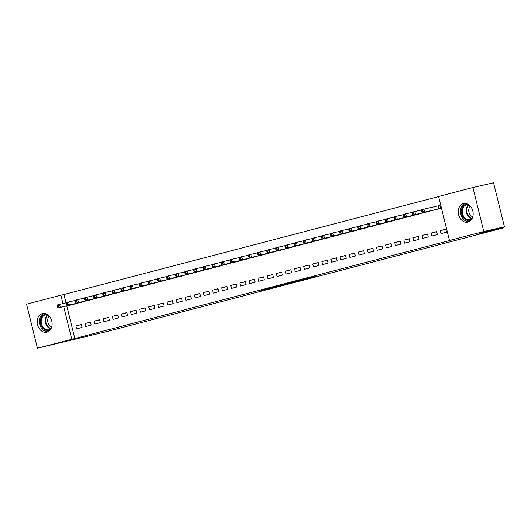 <?xml version="1.0" encoding="UTF-8"?>
<svg xmlns="http://www.w3.org/2000/svg" width="531" height="531" viewBox="0 0 531 531"><rect width="100%" height="100%" fill="white"/><g stroke="black" fill="none" stroke-linecap="round" stroke-linejoin="round"><path stroke-width="0.8" d="M306.274 278.974L317.067 276.14L292.116 282.187L306.274 278.974M42.361 313.602A9.558 7.341 77.2 0 1 42.533 313.562A9.558 7.341 77.2 0 1 51.792 321.136A9.558 7.341 77.2 0 1 46.954 332.16A9.558 7.341 77.2 0 1 46.781 332.2A9.558 7.341 77.2 0 1 37.522 324.627A9.558 7.341 77.2 0 1 42.361 313.602M463.39 203.546A9.558 7.341 77.2 0 1 463.57 203.499A9.558 7.341 77.2 0 1 472.822 211.079A9.558 7.341 77.2 0 1 467.984 222.097A9.558 7.341 77.2 0 1 467.811 222.137A9.558 7.341 77.2 0 1 458.558 214.564A9.558 7.341 77.2 0 1 463.39 203.546M260.801 290.696L277.063 286.614L260.801 290.696M66.78 305.936L74.844 338.519L452.512 239.793L449.452 240.49L438.566 196.483L472.902 187.509L483.794 231.516L449.452 240.49M74.844 338.519L37.442 348.197L26.55 304.19L60.892 295.209L62.963 303.586M472.902 187.509L493.558 182.803L504.45 226.81L479.214 233.408L503.693 227.839L107.806 331.324L37.442 348.197M504.45 226.81L483.794 231.516M292.256 282.625L304.595 279.399L278.463 285.758L292.203 282.426M290.55 283.103L264.564 289.395L290.543 283.069M503.693 227.839L503.501 227.062M85 323.518L85.737 326.492L91.199 325.065L90.462 322.091L85 323.518L90.509 322.264M79.836 302.657L85.272 301.11M103.22 318.759L103.957 321.733L109.419 320.299L108.682 317.326L103.22 318.759L108.729 317.505M98.056 297.891L103.492 296.344M121.433 313.994L122.17 316.967L127.639 315.54L126.902 312.567L121.433 313.994L126.942 312.739M116.276 293.132L121.712 291.585M139.653 309.234L140.39 312.201L145.859 310.774L145.122 307.801L139.653 309.234L145.162 307.98M134.489 288.366L139.925 286.82M157.873 304.469L158.61 307.442L164.072 306.015L163.336 303.042L157.873 304.469L163.382 303.214M152.709 283.6L158.145 282.061M176.093 299.703L176.83 302.677L182.292 301.25L181.556 298.276L176.093 299.703L181.602 298.455M170.929 278.841L176.365 277.295M194.313 294.944L195.05 297.918L200.512 296.49L199.775 293.517L194.313 294.944L199.822 293.689M189.149 274.076L194.585 272.536M212.526 290.178L213.263 293.152L218.732 291.725L217.995 288.751L212.526 290.178L218.035 288.93M207.362 269.317L212.805 267.77M230.746 285.419L231.483 288.393L236.952 286.966L236.215 283.992L230.746 285.419L236.255 284.165M225.582 264.551L231.018 263.011M248.966 280.653L249.703 283.627L255.165 282.2L254.429 279.226L248.966 280.653L254.475 279.406M243.802 259.792L249.238 258.245M267.186 275.894L267.923 278.868L273.385 277.441L272.649 274.467L267.186 275.894L272.695 274.64M262.022 255.026L267.458 253.486M285.406 271.129L286.136 274.102L291.605 272.675L290.869 269.702L285.406 271.129L290.915 269.881M280.242 250.267L285.678 248.72M303.619 266.37L304.356 269.343L309.825 267.916L309.088 264.942L303.619 266.37L309.128 265.115M298.455 245.501L303.898 243.961M321.839 261.604L322.576 264.577L328.045 263.15L327.308 260.177L321.839 261.604L327.348 260.356M316.675 240.742L322.111 239.196M340.059 256.845L340.796 259.818L346.258 258.391L345.522 255.418L340.059 256.845L345.568 255.59M334.895 235.976L340.331 234.436M358.279 252.079L359.016 255.053L364.478 253.626L363.742 250.652L358.279 252.079L363.788 250.831M353.115 231.217L358.551 229.671M376.499 247.32L377.229 250.293L382.698 248.866L381.962 245.893L376.499 247.32L382.008 246.065M371.335 226.452L376.771 224.905M394.712 242.554L395.449 245.528L400.918 244.101L400.182 241.127L394.712 242.554L400.221 241.3M389.548 221.692L394.991 220.146M412.932 237.795L413.669 240.769L419.132 239.342L418.401 236.368L412.932 237.795L418.441 236.541M407.768 216.927L413.204 215.38M431.152 233.029L431.889 236.003L437.352 234.576L436.615 231.602L431.152 233.029L436.661 231.775M425.988 212.168L431.424 210.621M438.586 196.583L63.952 294.513L66.023 302.889M435.095 209.785L440.577 208.404L439.841 205.437L438.367 205.822M440.259 230.653L440.995 233.627L446.465 232.193L445.728 229.219L440.259 230.653L445.768 229.399M416.881 214.551L422.318 213.004M422.045 235.412L422.776 238.386L428.245 236.959L427.508 233.985L422.045 235.412L427.555 234.158M398.662 219.31L404.098 217.763M403.825 240.178L404.562 243.152L410.025 241.718L409.288 238.744L403.825 240.178L409.335 238.923M380.442 224.075L385.878 222.529M385.606 244.937L386.342 247.911L391.805 246.484L391.068 243.51L385.606 244.937L391.115 243.683M362.222 228.834L367.658 227.288M367.386 249.703L368.122 252.676L373.585 251.243L372.855 248.269L367.386 249.703L372.895 248.448M344.002 233.6L349.444 232.054M349.166 254.462L349.902 257.435L355.372 256.008L354.635 253.035L349.166 254.462L354.675 253.207M325.788 238.359L331.225 236.813M330.952 259.228L331.683 262.201L337.152 260.767L336.415 257.794L330.952 259.228L336.462 257.973M307.568 243.125L313.005 241.578M312.732 263.987L313.469 266.96L318.932 265.533L318.195 262.56L312.732 263.987L318.242 262.732M289.349 247.884L294.785 246.338M294.513 268.752L295.249 271.726L300.712 270.292L299.975 267.319L294.513 268.752L300.022 267.498M271.129 252.65L276.565 251.103M276.293 273.511L277.029 276.485L282.499 275.058L281.762 272.084L276.293 273.511L281.802 272.257M252.909 257.409L258.351 255.862M258.073 278.277L258.809 281.251L264.279 279.817L263.542 276.843L258.073 278.277L263.582 277.023M234.695 262.175L240.131 260.628M239.859 283.036L240.589 286.01L246.059 284.583L245.322 281.609L239.859 283.036L245.368 281.782M216.475 266.934L221.912 265.387M221.639 287.802L222.376 290.776L227.839 289.342L227.102 286.368L221.639 287.802L227.149 286.548M198.255 271.699L203.692 270.153M203.419 292.561L204.156 295.535L209.619 294.108L208.882 291.134L203.419 292.561L208.929 291.307M180.036 276.459L185.472 274.912M185.2 297.327L185.936 300.3L191.406 298.867L190.669 295.893L185.2 297.327L190.709 296.072M161.822 281.224L167.258 279.678M166.98 302.086L167.716 305.06L173.186 303.632L172.449 300.659L166.98 302.086L172.489 300.831M143.602 285.983L149.038 284.437M148.766 306.852L149.503 309.825L154.966 308.392L154.229 305.425L148.766 306.852L154.275 305.597M125.382 290.749L130.818 289.203M130.546 311.611L131.283 314.584L136.746 313.157L136.009 310.184L130.546 311.611L136.055 310.356M107.162 295.508L112.599 293.962M112.326 316.376L113.063 319.35L118.526 317.923L117.796 314.949L112.326 316.376L117.836 315.122M88.942 300.274L94.379 298.727M94.106 321.136L94.843 324.109L100.313 322.682L99.576 319.708L94.106 321.136L99.616 319.881M70.729 305.033L76.165 303.486M75.887 325.901L76.623 328.875L82.093 327.448L81.356 324.474L75.887 325.901L81.396 324.647M63.72 306.633L71.785 339.216M63.952 294.513L60.892 295.209M302.418 279.963L286.873 283.614L302.418 279.963M282.306 285.147L287.822 283.753L282.306 285.147M421.561 210.648L421.853 211.836L422.762 211.597L422.47 210.409L421.561 210.648L421.647 209.705L423.924 209.108L424.661 212.081L422.384 212.679L436.582 209.453M439.847 205.464L423.924 209.108L422.47 210.409M439.104 208.796L424.661 212.081L422.762 211.597M422.384 212.679L421.853 211.836M412.448 213.024L412.74 214.212L413.656 213.98L413.357 212.785L412.448 213.024L412.541 212.088L414.817 211.491L415.554 214.464L413.277 215.062L427.475 211.829M421.627 209.944L414.817 211.491L413.357 212.785M429.991 211.172L415.554 214.464L413.656 213.98M413.277 215.062L412.74 214.212M403.341 215.407L403.633 216.595L404.542 216.356L404.25 215.168L403.341 215.407L403.427 214.464L405.704 213.874L406.441 216.847L404.164 217.438L418.368 214.212M412.514 212.32L405.704 213.874L404.25 215.168M420.884 213.555L406.441 216.847L404.542 216.356M404.164 217.438L403.633 216.595M471.508 219.555A8.27 6.352 77.2 0 1 464.247 218.58A8.27 6.352 77.2 0 1 461.512 209.712A8.27 6.352 77.2 0 1 468.023 204.229M469.039 204.906A7.66 5.881 -102.8 0 0 466.517 204.78A7.66 5.881 -102.8 0 0 462.362 209.818A7.66 5.881 -102.8 0 0 469.915 219.715A7.66 5.881 -102.8 0 0 472.132 218.506M472.769 216.827A6.033 4.633 77.2 0 1 468.833 209.148A6.033 4.633 77.2 0 1 470.34 206.141M464.824 203.36A9.498 7.295 -102.8 0 0 460.576 209.32A9.498 7.295 -102.8 0 0 468.999 221.726M50.478 329.618A8.27 6.352 77.2 0 1 43.217 328.636A8.27 6.352 77.2 0 1 40.482 319.768A8.27 6.352 77.2 0 1 46.987 314.292M48.009 314.969A7.66 5.881 -102.8 0 0 45.48 314.837A7.66 5.881 -102.8 0 0 41.332 319.881A7.66 5.881 -102.8 0 0 48.879 329.771A7.66 5.881 -102.8 0 0 51.102 328.563M51.739 326.89A6.033 4.633 77.2 0 1 47.797 319.204A6.033 4.633 77.2 0 1 49.303 316.204M43.794 313.416A9.498 7.295 -102.8 0 0 39.546 319.383A9.498 7.295 -102.8 0 0 47.969 331.782M394.228 217.79L394.526 218.978L395.436 218.739L395.144 217.551L394.228 217.79L394.321 216.847L396.597 216.256L397.334 219.223L395.057 219.821L409.255 216.595M403.407 214.703L396.597 216.256L395.144 217.551M411.771 215.938L397.334 219.223L395.436 218.739M395.057 219.821L394.526 218.978M385.121 220.173L385.413 221.361L386.329 221.122L386.03 219.934L385.121 220.173L385.214 219.23L387.491 218.633L388.227 221.606L385.944 222.204L400.148 218.978M394.301 217.086L387.491 218.633L386.03 219.934M402.664 218.321L388.227 221.606L386.329 221.122M385.944 222.204L385.413 221.361M376.014 222.549L376.306 223.737L377.216 223.505L376.924 222.31L376.014 222.549L376.101 221.613L378.377 221.015L379.114 223.989L376.837 224.586L391.035 221.354M385.187 219.469L378.377 221.015L376.924 222.31M393.557 220.697L379.114 223.989L377.216 223.505M376.837 224.586L376.306 223.737M366.901 224.932L367.193 226.12L368.109 225.881L367.81 224.693L366.901 224.932L366.994 223.989L369.271 223.398L370.007 226.372L367.731 226.963L381.928 223.737M376.081 221.845L369.271 223.398L367.81 224.693M384.444 223.08L370.007 226.372L368.109 225.881M367.731 226.963L367.193 226.12M357.794 227.314L358.086 228.503L358.996 228.264L358.704 227.076L357.794 227.314L357.881 226.372L360.157 225.781L360.894 228.755L358.617 229.346L372.822 226.12M366.967 224.228L360.157 225.781L358.704 227.076M375.337 225.463L360.894 228.755L358.996 228.264M358.617 229.346L358.086 228.503M348.681 229.697L348.98 230.885L349.889 230.646L349.597 229.458L348.681 229.697L348.774 228.755L351.051 228.157L351.787 231.131L349.511 231.728L363.708 228.503M357.861 226.611L351.051 228.157L349.597 229.458M366.224 227.845L351.787 231.131L349.889 230.646M349.511 231.728L348.98 230.885M339.575 232.074L339.867 233.268L340.783 233.029L340.484 231.835L339.575 232.074L339.667 231.138L341.944 230.54L342.681 233.514L340.398 234.111L354.602 230.879M348.754 228.994L341.944 230.54L340.484 231.835M357.117 230.222L342.681 233.514L340.783 233.029M340.398 234.111L339.867 233.268M330.468 234.456L330.76 235.645L331.669 235.406L331.377 234.217L330.468 234.456L330.554 233.521L332.831 232.923L333.568 235.897L331.291 236.487L345.495 233.262M339.641 231.37L332.831 232.923L331.377 234.217M348.011 232.605L333.568 235.897L331.669 235.406M331.291 236.487L330.76 235.645M321.355 236.839L321.647 238.027L322.563 237.788L322.264 236.6L321.355 236.839L321.447 235.897L323.724 235.306L324.461 238.28L322.184 238.87L336.382 235.645M330.534 233.753L323.724 235.306L322.264 236.6M338.897 234.987L324.461 238.28L322.563 237.788M322.184 238.87L321.647 238.027M312.248 239.222L312.54 240.41L313.449 240.171L313.157 238.983L312.248 239.222L312.334 238.28L314.611 237.682L315.348 240.656L313.071 241.253L327.275 238.027M321.421 236.136L314.611 237.682L313.157 238.983M329.791 237.37L315.348 240.656L313.449 240.171M313.071 241.253L312.54 240.41M303.135 241.598L303.433 242.793L304.343 242.554L304.051 241.359L303.135 241.598L303.228 240.662L305.504 240.065L306.241 243.039L303.964 243.636L318.162 240.41M312.314 238.519L305.504 240.065L304.051 241.359M320.678 239.746L306.241 243.039L304.343 242.554M303.964 243.636L303.433 242.793M294.028 243.981L294.32 245.169L295.236 244.93L294.937 243.742L294.028 243.981L294.121 243.045L296.398 242.448L297.134 245.422L294.851 246.019L309.055 242.786M303.208 240.895L296.398 242.448L294.937 243.742M311.571 242.129L297.134 245.422L295.236 244.93M294.851 246.019L294.32 245.169M284.921 246.364L285.213 247.552L286.123 247.313L285.831 246.125L284.921 246.364L285.008 245.422L287.284 244.831L288.021 247.804L285.744 248.395L299.949 245.169M294.094 243.278L287.284 244.831L285.831 246.125M302.464 244.512L288.021 247.804L286.123 247.313M285.744 248.395L285.213 247.552M275.808 248.747L276.1 249.935L277.016 249.696L276.717 248.508L275.808 248.747L275.901 247.804L278.178 247.207L278.914 250.181L276.638 250.778L290.835 247.552M284.988 245.661L278.178 247.207L276.717 248.508M293.351 246.895L278.914 250.181L277.016 249.696M276.638 250.778L276.1 249.935M266.701 251.123L266.993 252.318L267.903 252.079L267.611 250.891L266.701 251.123L266.788 250.187L269.064 249.59L269.801 252.564L267.524 253.161L281.729 249.935M275.874 248.043L269.064 249.59L267.611 250.891M284.244 249.271L269.801 252.564L267.903 252.079M267.524 253.161L266.993 252.318M257.588 253.506L257.887 254.694L258.796 254.455L258.504 253.267L257.588 253.506L257.681 252.57L259.958 251.973L260.694 254.946L258.418 255.544L272.615 252.311M266.768 250.42L259.958 251.973L258.504 253.267M275.131 251.654L260.694 254.946L258.796 254.455M258.418 255.544L257.887 254.694M248.481 255.889L248.773 257.077L249.689 256.838L249.391 255.65L248.481 255.889L248.574 254.946L250.851 254.356L251.588 257.329L249.304 257.92L263.509 254.694M257.661 252.802L250.851 254.356L249.391 255.65M266.024 254.037L251.588 257.329L249.689 256.838M249.304 257.92L248.773 257.077M239.375 258.272L239.667 259.46L240.576 259.221L240.284 258.033L239.375 258.272L239.461 257.329L241.738 256.732L242.475 259.705L240.198 260.303L254.402 257.077M248.548 255.185L241.738 256.732L240.284 258.033M256.918 256.42L242.475 259.705L240.576 259.221M240.198 260.303L239.667 259.46M230.262 260.648L230.56 261.843L231.47 261.604L231.171 260.416L230.262 260.648L230.354 259.712L232.631 259.115L233.368 262.088L231.091 262.686L245.289 259.46M239.441 257.568L232.631 259.115L231.171 260.416M247.804 258.796L233.368 262.088L231.47 261.604M231.091 262.686L230.56 261.843M221.155 263.031L221.447 264.219L222.356 263.98L222.064 262.792L221.155 263.031L221.241 262.095L223.524 261.498L224.255 264.471L221.978 265.069L236.182 261.836M230.328 259.944L223.524 261.498L222.064 262.792M238.698 261.179L224.255 264.471L222.356 263.98M221.978 265.069L221.447 264.219M212.042 265.414L212.34 266.602L213.25 266.363L212.958 265.175L212.042 265.414L212.135 264.471L214.411 263.88L215.148 266.854L212.871 267.445L227.069 264.219M221.221 262.327L214.411 263.88L212.958 265.175M229.584 263.562L215.148 266.854L213.25 266.363M212.871 267.445L212.34 266.602M202.935 267.797L203.227 268.985L204.143 268.746L203.844 267.558L202.935 267.797L203.028 266.854L205.305 266.257L206.041 269.23L203.758 269.828L217.962 266.602M212.115 264.71L205.305 266.257L203.844 267.558M220.478 265.945L206.041 269.23L204.143 268.746M203.758 269.828L203.227 268.985M193.828 270.173L194.12 271.368L195.03 271.129L194.738 269.94L193.828 270.173L193.915 269.237L196.191 268.64L196.928 271.613L194.651 272.211L208.856 268.985M203.001 267.093L196.191 268.64L194.738 269.94M211.371 268.321L196.928 271.613L195.03 271.129M194.651 272.211L194.12 271.368M184.715 272.556L185.014 273.744L185.923 273.511L185.624 272.317L184.715 272.556L184.808 271.62L187.085 271.022L187.821 273.996L185.545 274.593L199.742 271.361M193.895 269.469L187.085 271.022L185.624 272.317M202.258 270.704L187.821 273.996L185.923 273.511M185.545 274.593L185.014 273.744M175.608 274.939L175.9 276.127L176.81 275.888L176.518 274.7L175.608 274.939L175.695 273.996L177.978 273.405L178.708 276.379L176.431 276.97L190.636 273.744M184.781 271.852L177.978 273.405L176.518 274.7M193.151 273.087L178.708 276.379L176.81 275.888M176.431 276.97L175.9 276.127M166.495 277.321L166.794 278.51L167.703 278.271L167.411 277.082L166.495 277.321L166.588 276.379L168.865 275.781L169.601 278.755L167.325 279.352L181.522 276.127M175.675 274.235L168.865 275.781L167.411 277.082M184.038 275.47L169.601 278.755L167.703 278.271M167.325 279.352L166.794 278.51M157.388 279.698L157.68 280.892L158.596 280.653L158.298 279.465L157.388 279.698L157.481 278.762L159.758 278.164L160.495 281.138L158.211 281.735L172.416 278.51M166.568 276.618L159.758 278.164L158.298 279.465M174.931 277.846L160.495 281.138L158.596 280.653M158.211 281.735L157.68 280.892M148.282 282.08L148.574 283.269L149.483 283.036L149.191 281.842L148.282 282.08L148.368 281.145L150.645 280.547L151.381 283.521L149.105 284.118L163.309 280.886M157.455 278.994L150.645 280.547L149.191 281.842M165.825 280.229L151.381 283.521L149.483 283.036M149.105 284.118L148.574 283.269M139.168 284.463L139.467 285.651L140.376 285.412L140.078 284.224L139.168 284.463L139.261 283.521L141.538 282.93L142.275 285.904L139.998 286.494L154.196 283.269M148.348 281.377L141.538 282.93L140.078 284.224M156.711 282.611L142.275 285.904L140.376 285.412M139.998 286.494L139.467 285.651M130.062 286.846L130.354 288.034L131.263 287.795L130.971 286.607L130.062 286.846L130.148 285.904L132.431 285.306L133.162 288.28L130.885 288.877L145.089 285.651M139.235 283.76L132.431 285.306L130.971 286.607M147.605 284.994L133.162 288.28L131.263 287.795M130.885 288.877L130.354 288.034M120.949 289.222L121.247 290.417L122.157 290.178L121.864 288.99L120.949 289.222L121.041 288.287L123.318 287.689L124.055 290.663L121.778 291.26L135.976 288.034M130.128 286.143L123.318 287.689L121.864 288.99M138.498 287.377L124.055 290.663L122.157 290.178M121.778 291.26L121.247 290.417M111.842 291.605L112.134 292.793L113.05 292.561L112.751 291.366L111.842 291.605L111.935 290.669L114.211 290.072L114.948 293.046L112.665 293.643L126.869 290.411M121.022 288.525L114.211 290.072L112.751 291.366M129.385 289.753L114.948 293.046L113.05 292.561M112.665 293.643L112.134 292.793M102.735 293.988L103.027 295.176L103.937 294.937L103.645 293.749L102.735 293.988L102.822 293.046L105.098 292.455L105.835 295.428L103.558 296.019L117.763 292.793M111.908 290.902L105.098 292.455L103.645 293.749M120.278 292.136L105.835 295.428L103.937 294.937M103.558 296.019L103.027 295.176M93.622 296.371L93.921 297.559L94.83 297.32L94.531 296.132L93.622 296.371L93.715 295.428L95.992 294.831L96.728 297.805L94.452 298.402L108.649 295.176M102.802 293.285L95.992 294.831L94.531 296.132M111.165 294.519L96.728 297.805L94.83 297.32M94.452 298.402L93.921 297.559M84.515 298.754L84.807 299.942L85.717 299.703L85.425 298.515L84.515 298.754L84.602 297.811L86.885 297.214L87.615 300.188L85.338 300.785L99.543 297.559M93.688 295.667L86.885 297.214L85.425 298.515M102.058 296.902L87.615 300.188L85.717 299.703M85.338 300.785L84.807 299.942M75.402 301.13L75.701 302.318L76.61 302.086L76.318 300.891L75.402 301.13L75.495 300.194L77.772 299.597L78.508 302.57L76.232 303.168L90.429 299.935M84.582 298.05L77.772 299.597L76.318 300.891M92.952 299.278L78.508 302.57L76.61 302.086M76.232 303.168L75.701 302.318M66.295 303.513L66.587 304.701L67.503 304.462L67.205 303.274L66.295 303.513L66.388 302.57L68.665 301.98L69.402 304.953L67.125 305.544L81.323 302.318M75.475 300.427L68.665 301.98L67.205 303.274M83.838 301.661L69.402 304.953L67.503 304.462M67.125 305.544L66.587 304.701M57.189 305.896L57.481 307.084L58.39 306.845L58.098 305.657L57.189 305.896L57.275 304.953L59.552 304.363L60.288 307.33L58.012 307.927L72.216 304.701M66.362 302.809L59.552 304.363L58.098 305.657M74.732 304.044L60.288 307.33L58.39 306.845M58.012 307.927L57.481 307.084M438.201 205.862L438.938 208.836M437.849 205.942L438.586 208.915M471.8 218.792A7.66 5.881 77.2 0 1 466.351 208.909A7.66 5.881 77.2 0 1 468.614 204.787M469.079 204.939A7.407 5.688 -102.8 0 0 466.922 208.902A7.407 5.688 -102.8 0 0 472.159 218.453M50.77 328.855A7.66 5.881 77.2 0 1 45.314 318.972A7.66 5.881 77.2 0 1 47.578 314.85M48.049 315.002A7.407 5.688 -102.8 0 0 45.885 318.965A7.407 5.688 -102.8 0 0 51.122 328.516"/></g></svg>
